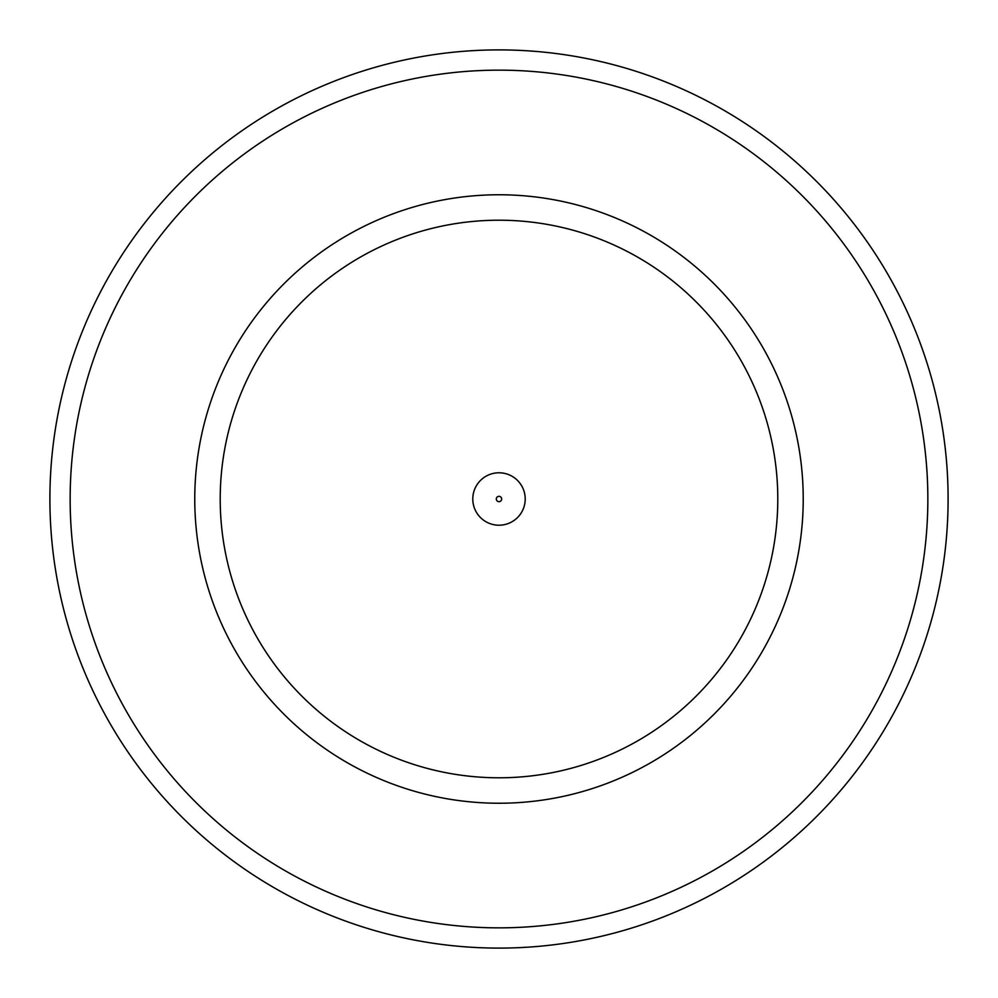 <?xml version="1.0" encoding="UTF-8"?>
<svg xmlns="http://www.w3.org/2000/svg" width="998" height="998" viewBox="0 0 998 998"><rect width="100%" height="100%" fill="white"/><g stroke="black" fill="none" stroke-linecap="round" stroke-linejoin="round"><path stroke-width="1.5" d="M927.853 499A428.853 428.853 0 0 0 284.567 127.607A428.853 428.853 0 0 0 284.567 870.393A428.853 428.853 0 0 0 927.853 499M948.1 499A449.1 449.1 0 0 1 274.45 887.933A449.1 449.1 0 0 1 274.45 110.067A449.1 449.1 0 0 1 948.1 499M803.228 499A304.228 304.228 0 0 1 346.88 762.472A304.228 304.228 0 0 1 346.88 235.528A304.228 304.228 0 0 1 803.228 499A304.228 304.228 0 0 1 346.88 762.472A304.228 304.228 0 0 1 346.88 235.528A304.228 304.228 0 0 1 803.228 499M501.67 499A2.67 2.67 0 0 0 497.665 496.68A2.67 2.67 0 0 0 497.665 501.32A2.67 2.67 0 0 0 501.67 499M525.21 499A26.21 26.21 0 0 1 499 525.21A26.21 26.21 0 0 1 472.79 499A26.21 26.21 0 0 1 499 472.79A26.21 26.21 0 0 1 525.21 499M220.209 499A278.791 278.791 0 0 0 499 777.791A278.791 278.791 0 0 0 777.791 499A278.791 278.791 0 0 0 499 220.209A278.791 278.791 0 0 0 220.209 499"/></g></svg>

